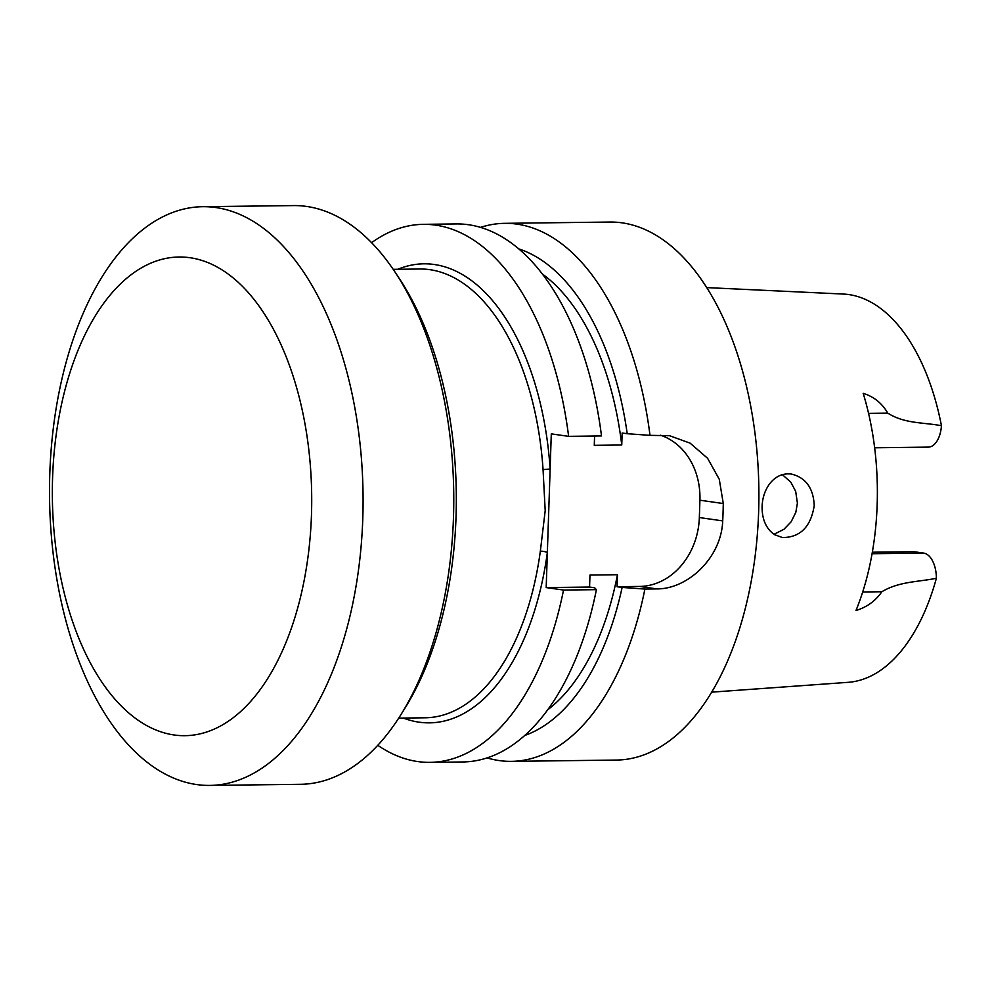 <?xml version="1.0" encoding="UTF-8"?>
<svg xmlns="http://www.w3.org/2000/svg" width="991" height="991" viewBox="0 0 991 991"><rect width="100%" height="100%" fill="white"/><g stroke="black" fill="none" stroke-linecap="round" stroke-linejoin="round"><path stroke-width="1.49" d="M397.787 269.279A229.54 124.346 89.3 0 1 550.129 469.016L551.293 433.872L568.623 436.35A269.032 145.739 -90.7 0 0 423.38 224.338A269.032 145.739 -90.7 0 0 371.6 242.684M377.782 745.294A269.032 145.739 -90.7 0 0 429.995 762.364A269.032 145.739 -90.7 0 0 563.532 590.054L546.19 587.589L547.354 552.458A229.54 124.346 89.3 0 1 403.312 718.054M782.37 474.664L790.768 482.109L795.674 491.325L797.408 503.131L795.81 512.359L791.14 521.799L783.943 529.293L773.971 534.298M774.59 534.694L782.419 537.543C800.27 537.506 810.873 526.828 814.243 505.521C813.363 487.981 805.683 477.476 791.227 474.032C782.419 473.066 775.073 476.535 769.189 484.426C764.792 490.718 762.438 498.052 762.091 506.438C761.955 519.383 766.117 528.798 774.59 534.694M711.699 692.152L848.147 682.328A194.248 105.232 -90.7 0 0 936.396 578.249A25.035 13.564 -90.7 0 0 923.649 553.089L913.863 551.702L872.34 552.21M874.644 447.783L928.307 447.114A25.035 13.564 89.3 0 0 941.45 425.734A194.248 105.232 -90.7 0 0 843.366 294.054L706.732 287.601M936.396 578.249C918.607 582.027 899.394 581.259 881.841 591.751C875.561 600.905 866.939 607.161 855.976 610.518A198.572 107.573 -90.7 0 0 877.171 504.431A198.572 107.573 -90.7 0 0 863.186 393.328C873.864 396.66 882.064 403.25 887.763 413.111C904.61 423.913 923.922 422.29 941.45 425.734M480.548 227.385A269.032 145.739 89.3 0 1 504.753 223.334A269.032 145.739 89.3 0 1 649.997 435.346L669.52 435.706L690.108 443.138L707.574 458.263L719.268 479.26L723.281 503.539L699.919 500.207A68.391 57.28 98.1 0 0 660.576 435.222M504.753 223.334L609.837 222.046A269.032 145.739 -90.7 0 1 758.635 511.777A269.032 145.739 -90.7 0 1 616.452 760.06L511.368 761.361A269.032 145.739 89.3 0 0 644.893 589.063L656.934 588.914C687.952 589.075 721.398 557.611 722.712 520.882A269.032 145.739 -90.7 0 0 723.071 512.211A269.032 145.739 -90.7 0 0 723.281 503.539M511.368 761.361A269.032 145.739 89.3 0 1 487.077 757.904M518.739 248.877A247.378 134.008 89.3 0 1 627.229 433.724L649.997 435.346M542.337 273.987A234.879 127.232 89.3 0 1 621.753 444.996L622.15 433.005L627.229 433.724M644.893 589.063L622.125 587.44A247.378 134.008 89.3 0 1 524.722 735.483M622.125 587.44L617.059 586.722L617.455 574.718A234.879 127.232 89.3 0 1 547.701 709.804M621.753 444.996L594.278 445.343L594.575 436.028M546.19 587.589L589.571 587.056L589.967 575.065L617.455 574.718M589.571 587.056L594.637 587.774L596.409 589.657A269.032 145.739 89.3 0 1 462.871 761.955L429.995 762.364M423.38 224.338L456.256 223.929A269.032 145.739 89.3 0 1 601.5 435.941L568.623 436.35M563.532 590.054L596.409 589.657M617.059 586.722L639.604 586.437A68.391 57.28 98.1 0 0 699.349 517.55L699.919 500.207M543.056 469.61L550.129 469.016L547.354 552.458A5.128 1.14 -172.3 0 0 540.343 551.182L545.199 510.675L543.056 469.61A224.412 121.559 -90.7 0 0 419.614 269.007L393.204 269.341M362.793 518.355A289.372 156.764 89.3 0 1 209.857 785.417A289.372 156.764 89.3 0 1 49.55 497.99A289.372 156.764 89.3 0 1 202.734 206.698A289.372 156.764 89.3 0 1 362.793 518.355M209.857 785.417L300.546 784.302A289.372 156.764 -90.7 0 0 400.736 714.957A289.372 156.764 -90.7 0 0 453.482 517.24A289.372 156.764 -90.7 0 0 395.285 272.451A289.372 156.764 -90.7 0 0 293.435 205.583L202.734 206.698M311.471 514.8A239.364 129.672 89.3 0 1 110.447 693.811A239.364 129.672 89.3 0 1 124.16 280.465A239.364 129.672 89.3 0 1 311.471 514.8M395.285 272.451L399.571 278.929A280.825 152.131 89.3 0 1 456.046 516.484A280.825 152.131 89.3 0 1 404.848 708.367L400.736 714.957M872.068 553.721L923.649 553.089M656.934 588.914L639.604 586.437M722.712 520.882L699.349 517.55M868.562 413.346L887.763 413.111M862.703 591.986L881.841 591.751M398.716 718.116L425.139 717.794A224.412 121.559 -90.7 0 0 540.343 551.182"/></g></svg>
